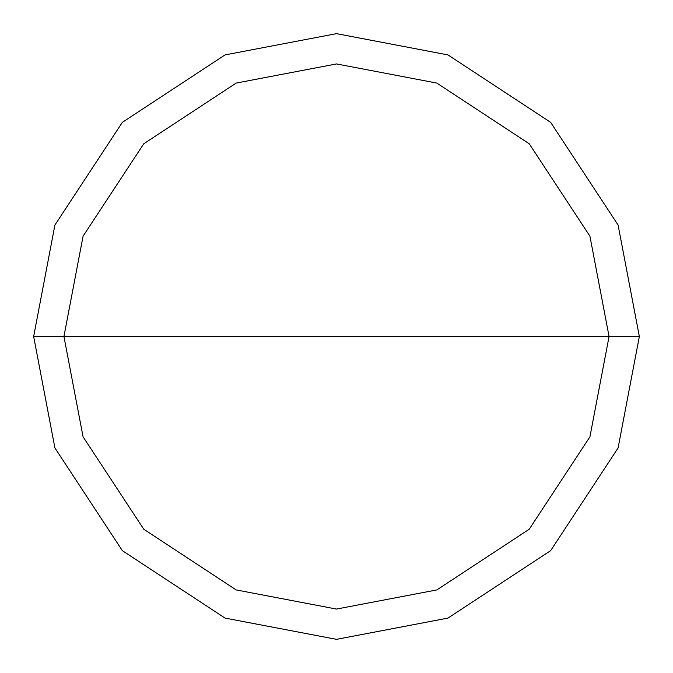 <?xml version="1.0" encoding="UTF-8"?>
<svg xmlns="http://www.w3.org/2000/svg" width="673" height="673" viewBox="0 0 673 673"><rect width="100%" height="100%" fill="white"/><g stroke="black" fill="none" stroke-linecap="round" stroke-linejoin="round"><path stroke-width="1.01" d="M63.935 336.5L83.073 236.173L143.77 143.77L236.173 83.073L336.5 63.935L436.827 83.073L529.23 143.77L589.927 236.173L609.065 336.5L63.935 336.5L83.073 436.827L143.77 529.23L236.173 589.927L336.5 609.065L436.827 589.927L529.23 529.23L589.927 436.827L609.065 336.5L639.35 336.5L618.083 447.974L550.649 550.649L447.974 618.083L336.5 639.35L225.026 618.083L122.351 550.649L54.917 447.974L33.65 336.5L54.917 447.974L122.351 550.649L225.026 618.083L336.5 639.35L447.974 618.083L550.649 550.649L618.083 447.974L639.35 336.5L618.083 225.026L550.649 122.351L447.974 54.917L336.5 33.65L225.026 54.917L122.351 122.351L54.917 225.026L33.65 336.5L609.065 336.5L589.927 436.827L529.23 529.23L436.827 589.927L336.5 609.065L236.173 589.927L143.77 529.23L83.073 436.827L63.935 336.5L33.65 336.5L54.917 225.026L122.351 122.351L225.026 54.917L336.5 33.65L447.974 54.917L550.649 122.351L618.083 225.026L639.35 336.5L609.065 336.5L589.927 236.173L529.23 143.77L436.827 83.073L336.5 63.935L236.173 83.073L143.77 143.77L83.073 236.173L63.935 336.5"/></g></svg>

